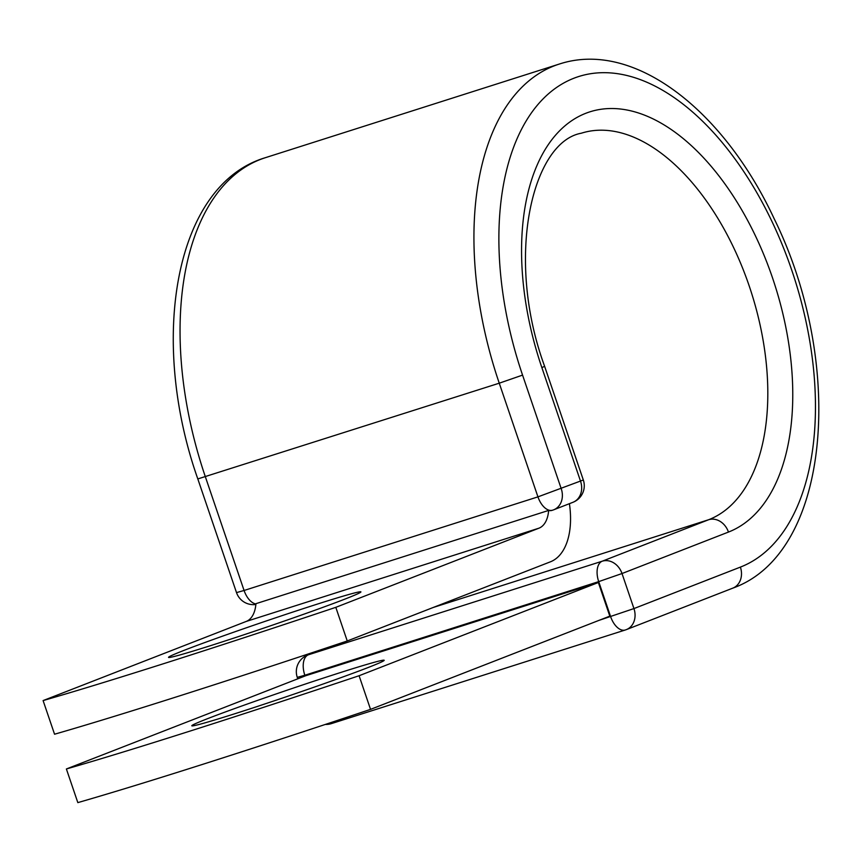 <?xml version="1.0" encoding="UTF-8"?>
<svg xmlns="http://www.w3.org/2000/svg" width="862" height="862" viewBox="0 0 862 862"><rect width="100%" height="100%" fill="white"/><g stroke="black" fill="none" stroke-linecap="round" stroke-linejoin="round"><path stroke-width="1.29" d="M340.943 672.403A101.619 2.974 161.2 0 1 384.193 660.292A101.619 2.974 161.2 0 1 334.036 680.14A101.619 2.974 161.2 0 1 235.057 713.661A101.619 2.974 161.2 0 1 191.806 725.782A101.619 2.974 161.2 0 1 241.963 705.935A101.619 2.974 161.2 0 1 340.943 672.403M211.772 645.261A101.619 2.974 -18.8 0 0 310.751 611.74A101.619 2.974 -18.8 0 0 360.909 591.882A101.619 2.974 -18.8 0 0 317.658 604.003A101.619 2.974 -18.8 0 0 218.679 637.535A101.619 2.974 -18.8 0 0 168.521 657.383A101.619 2.974 -18.8 0 0 211.772 645.261M347.257 640.972L335.803 607.333A444.383 13.005 -18.8 0 1 43.1 700.58L54.554 734.219A444.383 13.005 161.2 0 0 347.257 640.972L550.409 561.819A69.326 38.715 72.3 0 0 569.416 503.677M335.803 607.333L538.955 528.18A33.769 18.856 72.3 0 0 548.641 510.433L255.939 603.68A33.769 18.856 72.3 0 1 246.252 621.427L538.955 528.18M43.1 700.58L246.252 621.427M552.305 510.272A17.779 9.924 -107.7 0 1 552.014 510.379A17.779 9.924 -107.7 0 1 548.641 510.433M66.385 768.979L305.654 675.754L598.357 582.507L609.811 616.147L370.541 709.372L359.088 675.733A444.383 13.005 -18.8 0 1 66.385 768.979L77.839 802.619A444.383 13.005 -18.8 0 0 370.541 709.372M598.357 582.507L359.088 675.733M559.298 64.057A276.109 154.19 72.3 0 0 499.249 383.191L197.807 478.927C148.609 339.412 174.512 184.748 265.431 157.671L559.298 64.057C633.656 39.577 723.498 110.013 774.13 218.636C845.299 363.236 831.399 552.908 732.786 588.143A17.779 14.74 68.7 0 0 740.383 567.11A258.331 144.256 72.3 0 0 791.769 270.215A258.331 144.256 72.3 0 0 573.941 78.216A258.331 144.256 72.3 0 0 522.566 375.11L499.249 383.191L537.942 496.868L583.326 480.005L544.633 366.339L541.853 367.589L580.557 481.265A17.779 14.74 -111.3 0 1 572.961 502.298A17.779 17.779 0 0 0 583.326 480.005M522.566 375.11L561.259 488.776A17.779 14.74 -111.3 0 1 553.663 509.819L572.961 502.298M265.431 157.671A276.109 154.19 72.3 0 0 205.371 476.815L244.075 590.481L537.942 496.868A17.779 9.924 -107.7 0 0 552.607 510.185A17.779 17.779 0 0 0 553.663 509.819A17.779 14.74 -111.3 0 1 552.93 510.078A17.779 9.924 -107.7 0 1 552.607 510.185L552.014 510.379M197.807 478.927L236.511 592.603L244.075 590.481A17.779 9.924 -107.7 0 0 255.917 603.993M433.306 607.451L708.672 519.721A203.529 113.655 72.3 0 0 750.296 289.223A203.529 113.655 72.3 0 0 581.333 133.211C532.253 141.95 504.636 257.415 544.633 366.339M323.121 649.043L307.637 655.066A17.779 14.74 68.7 0 1 308.37 654.808L602.247 561.194L708.672 519.721A17.779 14.74 68.7 0 1 728.455 532.069A221.297 123.578 72.3 0 0 772.471 277.726A221.297 123.578 72.3 0 0 585.88 113.256A221.297 123.578 72.3 0 0 541.853 367.589M728.455 532.069L622.019 573.532L598.702 581.624A17.779 9.924 -107.7 0 1 602.247 561.194A17.779 14.74 68.7 0 1 622.019 573.532L633.947 608.572A17.779 14.74 68.7 0 1 626.351 629.616A17.779 14.74 68.7 0 1 625.629 629.874A17.779 9.924 -107.7 0 1 625.295 629.993A17.779 9.924 -107.7 0 1 610.641 616.664L598.702 581.624L304.836 675.237L305.083 675.98M740.383 567.11L633.947 608.572L598.885 620.403M323.584 648.881L308.37 654.808A17.779 9.924 -107.7 0 0 304.836 675.237L297.271 677.36A17.779 17.779 0 0 1 307.637 655.066M331.751 723.487A17.779 9.924 -107.7 0 1 331.417 723.606A17.779 9.924 -107.7 0 1 327.829 723.606M732.786 588.143L626.351 629.616A17.779 17.779 0 0 1 625.295 629.993L331.417 723.606A17.779 17.779 0 0 1 325.34 724.436M236.511 592.603A17.779 17.779 0 0 0 255.874 604.467M297.767 678.825L297.271 677.36"/></g></svg>
